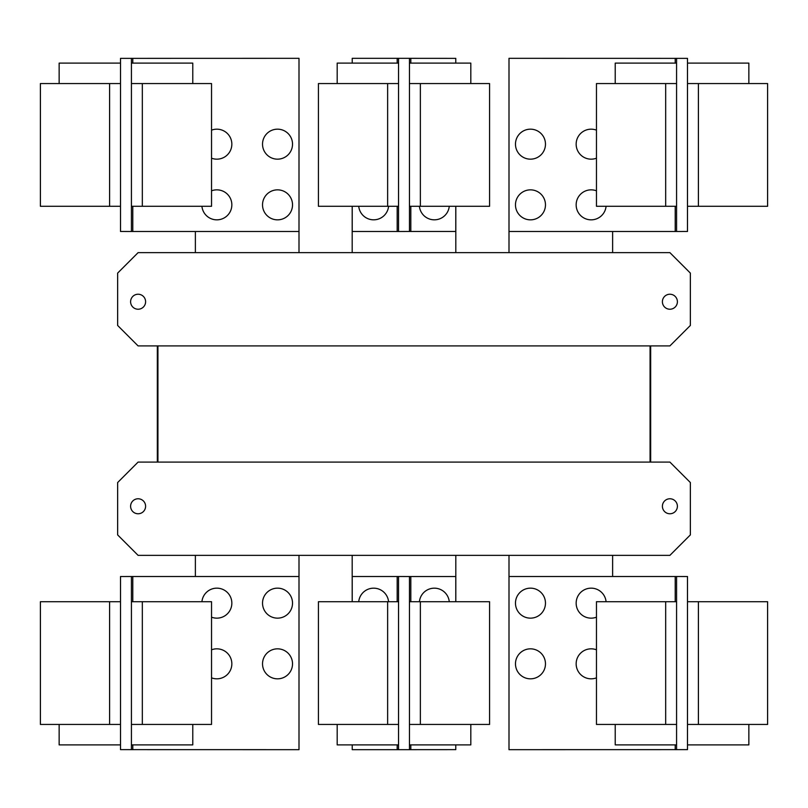 <?xml version="1.0" encoding="UTF-8"?>
<svg xmlns="http://www.w3.org/2000/svg" width="808" height="808" viewBox="0 0 808 808"><rect width="100%" height="100%" fill="white"/><g stroke="black" fill="none" stroke-linecap="round" stroke-linejoin="round"><path stroke-width="1.21" d="M596.466 724.443L596.466 601.718L676.579 601.718L676.579 724.443L596.466 724.443M615.221 724.443L615.221 744.895L676.579 744.895M515.474 663.833A14.998 14.998 0 0 1 530.472 648.834A14.998 14.998 0 0 1 545.471 663.833A14.998 14.998 0 0 1 530.472 678.831A14.998 14.998 0 0 1 515.474 663.833M596.466 677.851A14.998 14.998 0 0 1 576.155 663.833A14.998 14.998 0 0 1 596.466 649.804M515.474 603.152A14.998 14.998 0 0 1 530.472 588.153A14.998 14.998 0 0 1 545.471 603.152A14.998 14.998 0 0 1 530.472 618.15A14.998 14.998 0 0 1 515.474 603.152M596.466 617.181A14.998 14.998 0 0 1 576.155 603.152A14.998 14.998 0 0 1 590.436 588.173A14.998 14.998 0 0 1 606.081 601.718M211.534 601.718L211.534 724.443L131.421 724.443L131.421 601.718L211.534 601.718M131.421 744.895L192.779 744.895L192.779 724.443M211.534 649.804A14.998 14.998 0 0 1 231.846 663.833A14.998 14.998 0 0 1 211.534 677.851M262.529 663.833A14.998 14.998 0 0 1 277.528 648.834A14.998 14.998 0 0 1 292.526 663.833A14.998 14.998 0 0 1 277.528 678.831A14.998 14.998 0 0 1 262.529 663.833M201.919 601.718A14.998 14.998 0 0 1 217.564 588.173A14.998 14.998 0 0 1 231.846 603.152A14.998 14.998 0 0 1 211.534 617.181M262.529 603.152A14.998 14.998 0 0 1 277.528 588.153A14.998 14.998 0 0 1 292.526 603.152A14.998 14.998 0 0 1 277.528 618.15A14.998 14.998 0 0 1 262.529 603.152M676.579 576.498L687.487 576.528L687.487 601.718L767.6 601.718L767.6 724.443L687.487 724.443L687.487 749.632L509 749.673L509 576.498L676.579 576.498L676.579 601.718M687.487 744.895L748.854 744.895L748.854 724.443M687.487 601.718L687.487 724.443M318.433 724.443L318.433 601.718L398.546 601.718L398.546 724.443L318.433 724.443M337.189 724.443L337.189 744.895L398.546 744.895M489.567 601.718L489.567 724.443L409.454 724.443L409.454 601.718L489.567 601.718M409.454 744.895L470.811 744.895L470.811 724.443M132.785 601.718L132.785 576.498L299 576.498L299 749.673L120.513 749.632L120.513 724.443L40.4 724.443L40.4 601.718L120.513 601.718L120.513 576.528L125.967 576.528L120.513 576.528M120.513 724.443L120.513 601.718M59.146 724.443L59.146 744.895L120.513 744.895M132.785 576.498L125.967 576.498M676.579 724.443L676.579 749.673M358.732 601.718A14.998 14.998 0 0 1 388.587 601.718M419.413 601.718A14.998 14.998 0 0 1 449.268 601.718M131.421 749.673L131.421 724.443M131.421 601.718L131.421 576.498M682.033 749.632L687.487 749.632M682.033 576.498L687.487 576.528M455.783 744.895L455.783 749.632L398.546 749.673L398.546 724.443M352.217 601.718L352.217 576.498L398.546 576.498L398.546 601.718M352.217 744.895L352.217 749.673L398.546 749.673M409.454 749.632L409.454 724.443M409.454 601.718L409.454 576.528L398.546 576.498M455.783 601.718L455.783 576.528L409.454 576.528M120.513 749.632L125.967 749.632M596.466 206.282L596.466 83.557L676.579 83.557L676.579 206.282L596.466 206.282M676.579 63.105L615.221 63.105L615.221 83.557M515.474 144.167A14.998 14.998 0 0 1 530.472 129.169A14.998 14.998 0 0 1 545.471 144.167A14.998 14.998 0 0 1 530.472 159.166A14.998 14.998 0 0 1 515.474 144.167M596.466 158.196A14.998 14.998 0 0 1 576.155 144.167A14.998 14.998 0 0 1 596.466 130.149M515.474 204.848A14.998 14.998 0 0 1 530.472 189.85A14.998 14.998 0 0 1 545.471 204.848A14.998 14.998 0 0 1 530.472 219.847A14.998 14.998 0 0 1 515.474 204.848M606.081 206.282A14.998 14.998 0 0 1 590.436 219.827A14.998 14.998 0 0 1 576.155 204.848A14.998 14.998 0 0 1 596.466 190.819M211.534 83.557L211.534 206.282L131.421 206.282L131.421 83.557L211.534 83.557M192.779 83.557L192.779 63.105L131.421 63.105M211.534 130.149A14.998 14.998 0 0 1 231.846 144.167A14.998 14.998 0 0 1 211.534 158.196M262.529 144.167A14.998 14.998 0 0 1 277.528 129.169A14.998 14.998 0 0 1 292.526 144.167A14.998 14.998 0 0 1 277.528 159.166A14.998 14.998 0 0 1 262.529 144.167M211.534 190.819A14.998 14.998 0 0 1 231.846 204.848A14.998 14.998 0 0 1 217.564 219.827A14.998 14.998 0 0 1 201.919 206.282M262.529 204.848A14.998 14.998 0 0 1 277.528 189.85A14.998 14.998 0 0 1 292.526 204.848A14.998 14.998 0 0 1 277.528 219.847A14.998 14.998 0 0 1 262.529 204.848M675.215 206.282L675.215 231.502L509 231.502L509 58.328L687.487 58.368L687.487 83.557L767.6 83.557L767.6 206.282L687.487 206.282L687.487 231.472L682.033 231.472L687.487 231.472M687.487 83.557L687.487 206.282M748.854 83.557L748.854 63.105L687.487 63.105M675.215 231.502L682.033 231.502M131.421 231.502L120.513 231.472L120.513 206.282L40.4 206.282L40.4 83.557L120.513 83.557L120.513 58.368L299 58.328L299 231.502L131.421 231.502L131.421 206.282M120.513 63.105L59.146 63.105L59.146 83.557M120.513 206.282L120.513 83.557M157.328 345.915L157.328 462.085L157.328 345.915M650.672 462.085L650.672 345.915L650.672 462.085M612.626 576.498L612.626 555.359M509 555.359L509 576.498M455.813 601.718L455.813 555.359M352.187 555.359L352.187 601.718M299 576.498L299 555.359M195.374 555.359L195.374 576.498M676.579 58.328L676.579 83.557M676.579 206.282L676.579 231.502M131.421 83.557L131.421 58.328M662.398 506.273A7.504 7.504 0 0 1 669.903 498.768A7.504 7.504 0 0 1 677.397 506.273A7.504 7.504 0 0 1 669.903 513.767A7.504 7.504 0 0 1 662.398 506.273M130.603 506.273A7.504 7.504 0 0 1 138.097 498.768A7.504 7.504 0 0 1 145.602 506.273A7.504 7.504 0 0 1 138.097 513.767A7.504 7.504 0 0 1 130.603 506.273M117.645 534.906L117.645 482.538L138.097 462.085L669.903 462.085L690.355 482.538L690.355 534.906L669.903 555.359L138.097 555.359L117.645 534.906M687.487 58.368L682.033 58.368M125.967 58.368L120.513 58.368M120.513 231.472L125.967 231.472M157.934 462.085L157.934 345.915M650.066 345.915L650.066 462.085M489.567 83.557L489.567 206.282L409.454 206.282L409.454 83.557L489.567 83.557M470.811 83.557L470.811 63.105L409.454 63.105M449.268 206.282A14.998 14.998 0 0 1 419.413 206.282M677.397 301.727A7.504 7.504 0 0 1 669.903 309.232A7.504 7.504 0 0 1 662.398 301.727A7.504 7.504 0 0 1 669.903 294.233A7.504 7.504 0 0 1 677.397 301.727M145.602 301.727A7.504 7.504 0 0 1 138.097 309.232A7.504 7.504 0 0 1 130.603 301.727A7.504 7.504 0 0 1 138.097 294.233A7.504 7.504 0 0 1 145.602 301.727M690.355 325.462L669.903 345.915L138.097 345.915L117.645 325.462L117.645 273.094L138.097 252.641L669.903 252.641L690.355 273.094L690.355 325.462M318.433 206.282L318.433 83.557L398.546 83.557L398.546 206.282L318.433 206.282M398.546 63.105L337.189 63.105L337.189 83.557M455.783 206.282L455.783 231.472L409.454 231.472L409.454 206.282M455.783 63.105L455.783 58.368L398.546 58.328L398.546 83.557M509 231.502L509 252.641M612.626 252.641L612.626 231.502M195.374 231.502L195.374 252.641M299 252.641L299 231.502M409.454 83.557L409.454 58.368M409.454 231.472L398.546 231.502L398.546 206.282M455.813 252.641L455.813 206.282M352.187 206.282L352.187 252.641M398.546 58.328L352.217 58.328L352.217 63.105M352.217 206.282L352.217 231.502L398.546 231.502M388.587 206.282A14.998 14.998 0 0 1 358.732 206.282M665.671 724.443L665.671 601.718M142.329 601.718L142.329 724.443M698.395 601.718L698.395 724.443M675.215 576.498L675.215 601.718M675.215 744.895L675.215 749.673M387.638 724.443L387.638 601.718M420.362 601.718L420.362 724.443M109.605 724.443L109.605 601.718M132.785 749.673L132.785 744.895M397.183 576.498L397.183 601.718M397.183 744.895L397.183 749.673M410.817 749.632L410.817 744.895M410.817 601.718L410.817 576.528M665.671 206.282L665.671 83.557M142.329 83.557L142.329 206.282M698.395 83.557L698.395 206.282M675.215 58.328L675.215 63.105M109.605 206.282L109.605 83.557M132.785 231.502L132.785 206.282M132.785 63.105L132.785 58.328M420.362 83.557L420.362 206.282M387.638 206.282L387.638 83.557M410.817 231.472L410.817 206.282M410.817 63.105L410.817 58.368M397.183 58.328L397.183 63.105M397.183 206.282L397.183 231.502"/></g></svg>
